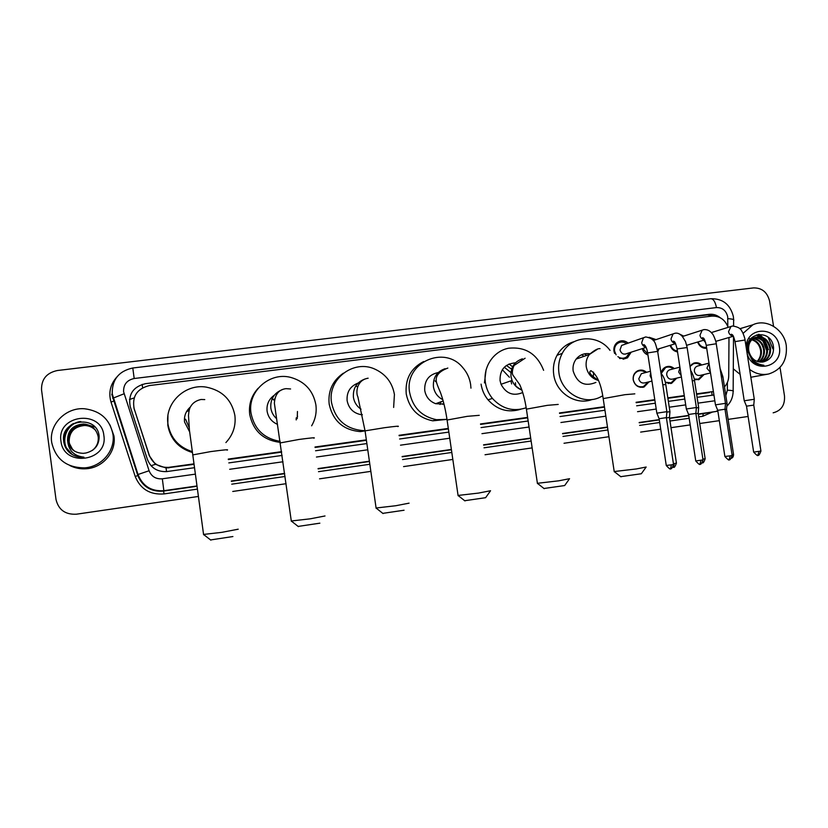 <?xml version="1.0" encoding="UTF-8"?>
<svg xmlns="http://www.w3.org/2000/svg" width="828" height="828" viewBox="0 0 828 828"><rect width="100%" height="100%" fill="white"/><g stroke="black" fill="none" stroke-linecap="round" stroke-linejoin="round"><path stroke-width="1.24" d="M297.418 415.728L297.531 416.67M649.017 381.822L644.112 386.976C638.502 388.104 634.859 385.724 633.192 379.814C632.799 375.767 634.248 372.786 637.55 370.861C640.758 369.454 643.76 369.93 646.544 372.3M676.735 378.137L671.653 383.271L665.401 382.515M704.131 374.473L698.956 379.576L694.299 379.4M631.174 352.179L627.469 357.862L619.551 358.514M614.624 353.473L613.952 351.093C613.548 347.75 614.5 344.997 616.819 342.802C620.607 339.987 624.405 340.101 628.235 343.165M659.005 348.774L657.732 351.869M647.962 355.036C645.105 353.856 643.201 351.724 642.259 348.629M677.552 351.921C673.899 351.258 671.415 349.074 670.09 345.348M706.719 348.391C702.392 348.495 699.35 346.373 697.59 342.047M484.452 382.878L486.098 369.692M709.389 392.513L696.617 394.294M133.877 407.749L149.319 455.793L155.405 464.301L166.066 467.986L193.969 464.342M228.342 459.55L281.655 452.119M315.095 447.462L366.411 440.31M399.137 435.745L448.372 428.883M480.582 424.402L527.684 417.829M559.562 413.389L604.481 407.128M636.173 402.719L654.845 400.11M667.896 398.299L684.332 396.001M728.164 327.37C725.017 319.525 719.542 315.768 711.738 316.11L149.413 385.558C137.003 388.694 131.921 396.395 134.146 408.67L149.226 455.058C152.694 463.587 159.131 467.696 168.539 467.375L193.897 463.866M724.469 386.883C727.222 383.892 728.64 380.259 728.723 375.984L728.992 337.514M228.28 459.074L281.592 451.653M315.033 446.996L366.349 439.844M399.065 435.29L448.31 428.428M480.519 423.946L527.622 417.384M559.5 412.944L604.419 406.693M636.101 402.284L654.782 399.676M667.834 397.864L684.27 395.577M696.555 393.859L713.394 391.52M661.075 373.469C661.572 370.406 663.145 368.243 665.784 366.98C668.858 365.81 671.705 366.349 674.313 368.615M689.993 366.131L693.585 363.213C696.555 362.198 699.287 362.788 701.761 364.982M679.053 333.819L683.69 336.116M649.162 337.286L656.107 339.604M198.368 496.469L76.093 514.25M748.108 416.474L728.112 419.382L748.108 416.474M719.335 420.655L699.722 423.512L719.335 420.655M690.2 424.899L671.001 427.693M660.713 429.183L640.644 432.102L660.713 429.194M608.953 436.718L564.023 443.259L608.953 436.718M485.042 454.748L532.145 447.896L485.042 454.758M403.578 466.599L452.823 459.436L403.578 466.609M370.851 471.37L319.525 478.832L370.851 471.36M286.074 483.697L232.751 491.459L286.074 483.697M720.194 317.714C716.862 315.023 713.167 313.895 709.13 314.319L145.355 383.695C133.06 386.8 128.019 394.428 130.224 406.589L147.405 459.416C150.872 467.934 157.31 471.991 166.718 471.587L194.425 467.716M145.355 383.695L707.319 314.94L714.699 316.058M758.282 334.377L761.729 336.955M763.468 338.776L768.374 349.561M780.017 367.435L784.478 395.825C785.089 405.037 781.321 410.698 773.155 412.82M198.368 496.458L76.414 514.198C65.308 514.747 58.509 509.841 56.004 499.46L41.545 389.895C41.276 379.307 46.544 372.848 57.36 370.52L753.573 287.906C762.019 287.823 767.359 292.243 769.595 301.175L773.549 326.284M690.2 424.888L671.001 427.683M756.461 334.947L758.945 336.706M759.276 336.975L761.46 339.169M763.064 341.291L766.459 350.047M697.093 397.347L713.933 394.987M228.807 462.904L282.12 455.441M315.561 450.763L366.876 443.57M399.603 438.995L448.848 432.102M481.058 427.59L528.16 420.997M560.028 416.536L604.947 410.243M636.639 405.813L655.321 403.195M668.362 401.363L684.808 399.065M713.922 394.915L713.405 395.059M743.047 333.384L752.9 324.783C766.438 318.231 784.178 329.378 786.279 345.597C787.428 360.221 781.632 369.671 768.87 373.935C762.008 375.363 755.581 373.852 749.619 369.391M739.839 328.768L745.293 327.07M768.125 337.182L772.928 348.961M752.611 361.101C755.954 364.103 759.711 365.49 763.902 365.262C755.86 364.206 750.892 359.735 749.019 351.848C751.472 359.3 756.243 362.643 763.344 361.898C770.288 360.035 773.694 355.233 773.538 347.522C771.934 328.178 743.896 332.09 747.446 350.834L752.611 361.101M746.266 347.926C745.314 326.439 776.881 325.28 779.303 346.518C783.536 367.539 752.828 374.587 747.166 353.691M762.019 362.105C767.556 359.497 770.144 354.922 769.792 348.36C767.587 339.459 762.516 335.868 754.567 337.596C749.423 340.07 747.239 344.551 748.026 351.041M762.402 362.064C768.187 359.549 770.92 354.922 770.578 348.164C768.363 339.242 763.281 335.65 755.333 337.379C750.178 339.863 747.995 344.344 748.781 350.844L749.019 351.848M760.435 362.126C765 359.238 767.09 354.922 766.707 349.147C765.175 341.788 761.087 338 754.443 337.783M760.839 362.136C765.641 359.311 767.846 354.922 767.473 348.95C765.859 341.384 761.636 337.607 754.805 337.607M758.821 361.908C762.443 358.876 764.047 354.881 763.644 349.923C762.391 343.392 758.862 339.635 753.056 338.642M759.224 361.981C763.085 358.979 764.803 354.901 764.41 349.737C763.085 342.989 759.421 339.221 753.397 338.404M757.144 361.422C759.876 358.379 761.035 354.808 760.621 350.699C759.618 345.007 756.668 341.364 751.762 339.78M757.568 361.567C760.518 358.514 761.791 354.829 761.377 350.503C760.311 344.603 757.206 340.919 752.072 339.47M754.039 337.824L750.541 338.9M754.401 337.658L750.158 339.397M752.642 338.611L751.42 338.621M752.983 338.393L751.783 338.455M751.389 338.507L750.779 338.611M751.327 339.666L750.096 339.48M751.648 339.376L750.385 339.232M749.278 338.631L752.931 339.697M768.187 374.08L750.841 377.257M740.128 374.38L733.297 368.833M51.688 442.338C48.8 424.453 65.94 407.117 84.549 408.763C100.354 410.802 109.824 419.31 112.95 434.265C115.516 450.432 101.772 466.847 84.591 467.861C66.571 467.737 55.6 459.229 51.688 442.338M110.041 425.033L113.964 435.963C116.469 451.736 103.055 467.768 86.298 468.751C80.482 469.176 74.986 468.11 69.821 465.533M69.511 452.647C73.537 455.917 78.184 457.439 83.452 457.222L83.98 457.191C74.282 456.052 68.869 450.908 67.741 441.759C70.007 449.262 75.213 453.113 83.349 453.33L85.843 453.019C94.734 450.753 99.163 445.205 99.132 436.366C97.549 414.238 60.434 419.351 63.642 440.9C64.118 445.516 66.074 449.428 69.511 452.647M103.852 435.466C108.499 461.589 63.528 467.789 60.961 441.117C56.511 414.724 101.451 409.084 103.852 435.466M95.375 430.022C92.363 426.586 88.555 424.764 83.959 424.567C73.464 425.551 68.207 431.046 68.175 441.065C68.734 445.071 70.742 448.352 74.199 450.908M95.334 429.96C92.312 426.492 88.492 424.65 83.866 424.453C73.35 425.437 68.082 430.943 68.051 440.972C68.61 445.009 70.639 448.31 74.147 450.877M92.27 450.504C96.752 446.934 98.729 442.359 98.19 436.78C96.483 429.07 91.566 424.805 83.452 423.988C72.874 424.971 67.575 430.508 67.544 440.599L67.741 441.759M95.541 430.239C92.56 426.958 88.834 425.219 84.373 425.033C73.93 426.006 68.703 431.471 68.672 441.427C69.21 445.309 71.125 448.517 74.437 451.063M95.499 430.187C92.508 426.865 88.772 425.106 84.27 424.919C73.816 425.892 68.579 431.367 68.548 441.345C69.086 445.247 71.032 448.476 74.385 451.022M95.696 430.456C92.757 427.32 89.113 425.664 84.777 425.478C74.396 426.451 69.19 431.885 69.169 441.79C69.676 445.547 71.518 448.683 74.686 451.198M95.655 430.405C92.705 427.227 89.041 425.551 84.673 425.375C74.282 426.337 69.076 431.781 69.045 441.707C69.562 445.485 71.415 448.641 74.623 451.167M95.21 429.804C92.167 426.213 88.275 424.309 83.556 424.102C72.988 425.085 67.699 430.622 67.668 440.693C68.248 444.833 70.349 448.186 73.961 450.753M72.005 448.341L69.583 443.818M68.941 439.616C68.983 435.611 70.421 432.133 73.247 429.152M75.441 427.279L80.409 424.857M85.18 424.133L95.003 427.062M80.119 421.566C64.191 423.998 58.798 446.344 72.647 454.789M72.253 424.195C61.541 431.088 61.262 447.927 72.409 454.655M64.936 446.137L72.171 454.52C67.41 451.353 64.594 447.068 63.725 441.697M80.792 421.514C64.501 423.481 58.643 446.199 72.678 454.81M73.578 423.46C61.883 429.701 60.755 447.669 72.429 454.675M69.293 452.45L72.129 454.5M645.975 467.292L641.317 473.751L620.731 476.659M614.21 471.546L636.266 468.959L646.171 467.023M589.929 353.804C584.392 352.966 579.817 354.715 576.195 359.041C573.587 362.54 572.572 366.525 573.162 371.027C577.157 383.188 584.734 386.986 595.891 382.422M581.494 354.829L584.164 356.288M602.743 395.815L599.472 397.481C582.943 405.234 561.26 392.203 558.931 372.89C557.958 365.914 559.066 359.404 562.264 353.37C571.361 335.257 598.095 333.787 610.06 350.41M592.227 399.469C576.04 405.823 555.971 392.969 553.725 374.587C552.762 367.704 553.87 361.277 557.027 355.315C560.96 348.36 566.652 343.817 574.094 341.674M593.562 372.145L593.334 377.537M584.423 353.856L586.69 355.409M569.343 478.988L564.675 485.539L543.965 488.499M537.403 483.304L558.641 480.83L569.56 478.698M515.368 362.871C504.914 363.782 499.801 369.692 500.05 380.611L501.033 384.285C506.074 393.662 513.308 396.415 522.716 392.544M509.075 363.989L512.584 366.773M504.283 367.239L510.917 372.528M526.194 407.759C513.256 411.982 502.006 408.877 492.422 398.423C488.644 393.776 486.295 388.477 485.384 382.536C482.972 366.794 493.571 351.165 508.444 348.246C525.387 346.508 537.113 353.866 543.613 370.323M520.626 409.291C508.081 413.048 497.204 409.891 488.013 399.82C484.276 395.225 481.968 389.998 481.068 384.13M515.43 382.712L515.647 385.796M502.317 369.702L509.406 377.247M510.917 380.839L511.632 383.954M511.901 368.315L510.897 368.698M510.907 368.698L506.425 365.438M514.271 362.861L514.975 363.295M490.342 491.045L485.622 497.69L464.694 500.723M458.07 495.444L478.512 493.084L490.559 490.735M438.25 372.528C428.811 374.577 424.298 380.569 424.733 390.495C425.954 396.985 429.597 401.394 435.683 403.702L443.994 404.116M441.076 401.756L440.051 404.488M446.985 419.351L436.459 419.692C421.7 416.639 412.748 407.562 409.622 392.472C404.012 362.902 444.222 344.5 462.759 367.591C467.013 372.445 469.642 378.075 470.625 384.471L470.956 388.156M446.996 419.382L432.733 420.821C418.161 417.798 409.332 408.846 406.237 393.962C404.995 379.069 410.791 368.263 423.657 361.536M443.601 402.574L442.804 404.333M435.062 380.901L436.408 382.215M404.064 510.234L382.795 513.36M376.078 507.999L395.732 505.742L409.084 503.155M358.162 383.012C350.223 386.148 346.539 392.027 347.118 400.669C348.795 408.69 353.639 413.389 361.639 414.776L362.271 414.838M365.024 430.581L363.223 430.622C345.938 429.142 335.371 419.837 331.542 402.719C327.277 379.069 353.835 358.979 375.146 369.247C385.91 374.328 392.337 382.733 394.418 394.47L393.642 407.438M397.813 426.575C400.11 425.851 395.68 426.223 384.544 427.703L360.428 431.616C343.372 430.156 332.949 420.986 329.161 404.085C327.888 390.888 332.628 380.59 343.382 373.18M356.34 386.324L357.499 386.779M319.867 523.172L298.132 526.422M291.29 520.988L310.2 518.825L325.011 515.968M274.296 395.215C268.852 399.148 266.44 404.468 267.092 411.164C268.2 417.405 271.667 421.804 277.504 424.371M280.154 441.376C264.049 438.592 254.341 429.225 251.029 413.275C247.272 391.52 269.649 371.627 290.825 377.433C304.797 381.501 313.139 390.609 315.872 404.768C316.845 412.272 315.437 419.279 311.628 425.809M280.299 442.39C263.47 440.33 253.275 431.036 249.714 414.528C248.566 404.499 251.36 395.763 258.108 388.311M296.217 417.85L296.196 419.931M297.459 411.485L297.211 418.647M232.906 536.544L210.571 539.939M203.564 534.422L221.759 532.352L238.216 529.195M190.419 406.972C185.886 411.009 183.93 416.018 184.551 421.99L189.622 431.843M192.231 451.602C178.62 447.151 170.537 438.012 167.981 424.164C164.472 403.215 185.151 383.436 206.255 387.121C222.194 390.371 231.736 399.789 234.873 415.397C236.063 425.768 233.072 434.824 225.899 442.576M192.344 452.502C178.589 448.279 170.402 439.202 167.805 425.281L167.939 415.78M753.759 405.109L760.932 451.053L753.666 452.119L746.504 406.165L753.77 405.109L754.287 399.272L744.248 400.773M698.097 341.892C699.764 345.876 702.589 347.708 706.563 347.387M703.686 340.215L705.704 342.771M706.243 345.348L716.251 343.755L725.494 403.329L715.475 404.861M729.095 459.685L730.182 455.855L732.159 455.452L724.986 409.239L717.731 410.305M670.628 345.183C671.829 348.547 674.095 350.492 677.407 351M654.534 340.122L651.263 338.59M695.862 413.389L696.379 407.5L686.34 408.991M695.862 413.41L688.606 414.476L686.329 408.96L677.118 349.116M642.828 348.453L647.817 354.125M626.682 343.692C623.412 341.415 620.244 341.436 617.16 343.755C615.09 345.68 614.231 348.122 614.583 351.093L616.104 354.839M614.635 348.236L614.024 347.739M624.55 344.427L621.631 345.421L619.996 349.913C621.321 353.846 623.753 355.015 627.293 353.421L646.13 347.387M647.641 352.925L657.649 351.362L666.882 411.651L656.852 413.182M670.473 468.72L671.415 464.85L673.537 464.425L666.374 417.633L659.119 418.709M617.864 356.651C620.752 358.638 623.65 358.762 626.537 357.013L629.601 352.687M700.716 365.251C698.439 363.389 695.986 362.923 693.346 363.823L690.045 366.452M698.056 365.924L697.248 366.131C695.127 367.094 694.185 368.822 694.402 371.327C695.292 374.535 697.248 375.891 700.281 375.384L710.517 372.952M694.226 379.079L698.366 379.162L703.086 374.722M732.035 454.696L733.546 454.386L726.549 409.311L727.067 403.588L725.473 403.753M726.56 409.311L725.028 409.498M673.278 368.884C670.887 366.97 668.32 366.535 665.588 367.591L661.158 373.573M670.556 369.599L669.49 369.878C667.44 370.882 666.53 372.61 666.757 375.043C667.678 378.334 669.686 379.679 672.802 379.089L681.413 376.999M705.166 458.774C702.92 465.315 701.958 461.972 702.279 462.862L703.158 459.116L705.156 458.722L698.17 413.389L695.893 413.679M665.339 382.225L671.084 382.846L675.7 378.386M698.17 413.369L698.677 407.624L696.338 407.894M645.54 372.569C642.973 370.561 640.261 370.188 637.405 371.461C634.289 373.252 632.923 376.047 633.296 379.855C634.869 385.393 638.284 387.628 643.542 386.552L648.003 382.081M642.797 373.304L641.348 373.697L638.781 378.81C639.754 382.194 641.845 383.53 645.053 382.815L651.946 381.097M669.448 417.488L669.955 411.713L666.861 412.085M673.433 467.292L674.354 463.525L676.435 463.111L669.438 417.498L666.416 417.902M129.468 399.51L134.136 397.937M710.041 316.317L709.668 314.857M712.039 395.256L711.769 392.058M166.542 471.608L166.066 467.986M151.058 465.729L155.405 464.301M142.644 387.732L142.178 384.368M169.067 467.81L169.264 467.292M149.319 455.793L149.226 455.058M134.457 410.108L134.146 408.67M707.319 314.94L709.13 314.319M727.802 326.346L727.719 316.803C726.156 310.562 722.409 307.488 716.458 307.571L134.188 378.51C126.912 380.114 123.382 384.534 123.6 391.747L149.092 470.749C151.483 476.566 155.902 479.246 162.329 478.801L195.304 474.144M733.329 316.431C730.224 304.383 722.689 298.484 710.735 298.722C713.415 298.836 715.32 301.785 716.458 307.571M162.329 478.801L163.851 490.704L196.929 485.964L163.851 490.704C151.089 491.615 142.323 486.295 137.552 474.744L111.78 394.283M112.701 398.299L124.065 393.766M712.339 412.085L702.693 416.308L698.708 416.877M689.186 418.254L669.976 421.017M659.699 422.497L639.62 425.395M607.928 429.96L563.009 436.428M531.131 441.024L484.018 447.813M451.809 452.461L402.563 459.55M369.837 464.27L318.511 471.67M285.07 476.483L231.747 484.173M197.364 489.12L163.996 493.933C150.023 494.937 140.429 489.11 135.202 476.473L111.024 402.087C108.354 392.7 110.3 384.337 116.862 376.988M716.841 411.34L703.386 413.576L702.693 416.308M137.552 474.744L138.017 474.496C142.664 486.119 151.276 491.521 163.851 490.704L196.971 486.274L163.623 491.066L163.996 493.933M139.942 479.867C145.469 488.313 153.366 492.049 163.623 491.066C151.855 492.049 143.43 487.319 138.359 476.876M716.168 411.454L698.263 414.021L716.168 411.454M688.741 415.387L669.541 418.14L688.741 415.387M659.254 419.62L639.175 422.497L659.254 419.62M607.493 427.051L562.564 433.489L607.493 427.041M530.696 438.064L483.583 444.822L530.696 438.064M451.374 449.449L402.129 456.518L451.374 449.449M369.402 461.217L318.076 468.576L369.402 461.206M284.635 473.378L231.312 481.027L284.635 473.378M231.354 481.337L284.677 473.688L231.354 481.337M318.118 468.886L369.443 461.517L318.118 468.886M402.17 456.818L451.415 449.749L402.17 456.818M483.624 445.122L530.738 438.364L483.624 445.122M562.616 433.789L607.535 427.341L562.616 433.789M639.226 422.787L659.295 419.91L639.226 422.787M669.583 418.43L688.782 415.677L669.583 418.43M698.304 414.31L703.396 413.576L698.304 414.31M725.835 395.66L727.357 390.143L727.408 382.391M229.687 469.29L283.01 461.765M316.451 457.035L367.767 449.79M400.493 445.174L449.739 438.219M481.948 433.665L529.051 427.01M560.929 422.508L605.848 416.163M637.539 411.692L656.211 409.053M669.262 407.21L685.698 404.892M697.983 403.153L714.833 400.773M135.202 476.473L137.841 475.582M111.024 402.087L113.684 401.104M710.735 298.722L132.791 367.994C118.766 371.068 111.915 379.7 112.256 393.9L138.017 474.496L149.092 470.749M717.752 410.44L716.199 411.444L717.855 411.133M727.357 390.143C732.2 390.433 734.136 390.847 733.153 391.375C732.987 397.254 730.886 402.201 726.829 406.237M132.791 367.994L134.188 378.51M727.853 318.625C732.666 319.008 734.591 319.608 733.618 320.436L733.587 325.88M758.003 334.419L760.694 336.313M762.257 337.762C765.403 341.074 767.359 345.028 768.136 349.623M757.03 335.092L759.266 336.706M759.638 337.027L762.102 339.594M764.068 342.481L766.697 349.985M759.059 334.295L762.992 337.534M764.016 338.704L764.596 339.449M634.817 393.849L624.985 394.677L603.198 398.61M597.402 349.25L589.36 354.487C586.679 358.089 585.644 362.198 586.255 366.835C587.704 373.977 591.772 378.531 598.458 380.507M558.217 404.426L547.38 405.337L526.401 409.146M522.427 358.814C514.209 361.639 510.41 367.591 511.021 376.668L512.035 380.456C513.991 385.134 517.283 388.342 521.909 390.071M479.257 415.325L467.271 416.339L447.089 420.034M445.071 368.698C436.718 371.658 432.847 377.692 433.437 386.8C434.472 392.658 437.588 396.943 442.794 399.655M365.169 378.924C356.754 382.039 352.831 388.156 353.411 397.254C354.249 402.336 356.785 406.31 361.029 409.198M313.791 438.167C316.141 437.412 311.224 437.836 299.043 439.451L280.371 442.897M282.555 389.533C274.161 392.865 270.249 399.034 270.828 408.049C271.46 412.22 273.354 415.718 276.49 418.564M271.998 399.106L274.089 399.448M274.782 398.837L273.54 399.934L274.544 400.152M227.048 450.142C229.418 449.356 223.953 449.842 210.654 451.602L192.676 454.924M186.528 411.661L189.157 410.429M185.555 419.185L189.136 427.548M757.868 455.255L759.038 451.426M731.952 326.139L730.958 326.501L728.547 331.645C729.168 334.326 730.741 335.806 733.277 336.096M754.277 399.231L745.024 340.018L735.016 341.622M760.942 451.105C758.22 458.122 757.775 454.127 757.962 455.245C757.247 453.765 759.804 458.64 753.666 452.119L753.656 452.067M703.376 329.741L702.185 330.217L699.939 335.278C700.529 337.907 702.072 339.397 704.545 339.749M730.182 455.855L724.883 456.476M695.851 413.41L703.024 459.913L695.748 460.937M699.96 464.177L700.974 460.327M674.468 333.384L672.998 334.036L670.99 338.962C671.549 341.529 673.05 343.02 675.472 343.444M696.369 407.459L687.126 347.532L677.097 348.94C674.685 339.521 674.189 342.109 673.371 341.105C672.76 341.788 673.443 342.533 675.431 343.351M645.209 337.079L643.377 337.99L641.69 342.688C642.217 345.183 643.666 346.684 646.037 347.17M671.415 464.85L666.261 465.46M709.027 363.306L706.905 368.232L710.434 372.403M727.056 403.557L722.896 376.761L721.385 376.812M679.985 367.746L678.681 372.02L681.227 375.788M698.666 407.593L694.516 380.632L692.249 380.776M650.653 372.652L650.125 375.85L651.595 378.789M669.945 411.671L665.795 384.565L662.773 384.803M674.354 463.525L673.423 463.67M644.112 386.976L642.58 387.349M671.653 383.271L670.576 383.53M698.956 379.576L698.17 379.762M627.469 357.862L623.07 359.228M168.353 467.892L168.539 467.375M733.153 390.857L733.515 336.551M733.391 316.834L733.618 319.649M752.9 324.783L740.191 328.612M755.333 337.379L754.567 337.596M752.3 338.228L751.545 338.435M84.591 467.861L86.298 468.751M620.969 476.835L614.511 471.794M598.365 380.3C590.643 375.384 588.159 372.176 590.913 370.665C596.978 374.577 601.056 383.788 603.146 398.299L614.252 471.805M576.195 359.041L589.36 354.487C594.39 350.203 597.961 348.267 600.062 348.681M562.264 353.37L557.027 355.315M544.213 488.686L537.714 483.562M525.118 358.224L514.002 365.521C511.952 370.675 511.797 374.142 513.526 375.943L519.746 384.668C522.654 391.106 524.859 399.158 526.349 408.815L537.444 483.583M492.422 398.423L488.013 399.82M501.033 384.285L512.035 380.456C513.608 384.42 516.889 387.576 521.857 389.926M464.953 500.93L458.391 495.724M447.844 368.056C440.051 371.016 436.17 374.929 436.19 379.793C435.994 383.447 440.268 391.302 441.127 394.428C443.58 401.435 445.547 409.86 447.037 419.672L458.112 495.744M436.459 419.692L432.733 420.821M435.683 403.702L443.177 401M383.064 513.577L376.409 508.288M368.149 378.199C356.112 380.114 355.843 393.476 357.841 396.715L365.065 430.902L376.129 508.309M363.223 430.622L360.428 431.616M361.639 414.776L362.209 414.528M290.597 388.974L286.095 388.653M298.411 526.639L291.632 521.288M285.898 388.674C278.86 389.533 275.02 394.376 274.368 403.195L291.342 521.309M204.775 399.593L201.049 399.479M210.85 540.156L203.895 534.733M200.976 399.489C196.06 400.607 192.582 403.019 190.554 406.724C189.55 408.194 188.867 411.102 188.484 415.449L189.415 430.032L203.605 534.753M711.273 332.597L732.501 326.004C737.717 326.729 740.822 328.447 741.816 331.179C742.975 332.318 745.303 339.511 745.003 339.863M746.504 406.165L744.227 400.731L734.995 341.457C732.977 333.301 732.118 335.009 731.383 334.233C730.648 334.502 731.259 335.102 733.225 336.023M706.408 347.418L703.841 348.143M715.775 341.364L733.349 336.24M732.159 455.514C729.447 462.573 729.002 458.557 729.178 459.675C728.443 458.194 731.083 463.08 724.893 456.528L717.731 410.284L715.454 404.82L706.222 345.172C703.914 336.096 703.231 338.58 702.558 337.669C702.02 338.331 702.672 338.994 704.504 339.666M682.407 336.53L703.935 329.606C707.329 329.378 710.124 330.776 712.328 333.808C713.125 333.725 716.499 342.409 716.22 343.589M677.47 351.403L676.466 351.703M686.702 345.307L704.638 339.925M724.986 409.218L725.504 403.36M703.034 459.975C700.312 467.075 699.877 463.038 700.043 464.166C699.37 462.686 701.802 467.572 695.758 460.989L688.596 414.466M653.209 340.556L675.037 333.249C677.48 332.711 679.933 333.787 682.365 336.478L685.522 341.571L687.105 347.356M657.266 349.312L675.576 343.651M673.547 464.487C670.825 471.639 670.39 467.572 670.556 468.7C669.935 467.282 672.181 472.032 666.271 465.512L659.109 418.689L656.842 413.141L647.61 352.738C646.782 348.091 645.519 345.369 643.822 344.562C643.087 345.214 643.811 346.052 645.985 347.077M617.16 343.755L615.452 344.355M621.631 345.421L645.778 336.934C656.076 338.962 655.145 343.868 657.618 351.175M666.374 417.612L666.892 411.692M733.556 454.427C733.494 456.445 732.821 457.708 731.517 458.236M693.346 363.823L691.753 364.237M697.248 366.131L708.996 363.13M722.885 376.668L720.091 368.481M697.621 379.338L695.717 379.773M710.227 371.079L709.41 370.654L710.414 372.248M665.588 367.591L664.118 367.984M669.49 369.878L679.891 367.146M694.495 380.538C694.847 379.4 691.359 370.54 690.707 370.758M670.038 383.095L668.217 383.53M680.989 374.225L681.154 375.322M676.435 463.173C673.785 470.138 673.34 466.174 673.506 467.282L672.843 467.323M637.405 371.461L636.101 371.813M641.348 373.697L650.435 371.254M665.774 384.461C664.915 379.524 663.331 375.84 661.034 373.428M642.073 386.904L640.375 387.318"/></g></svg>
